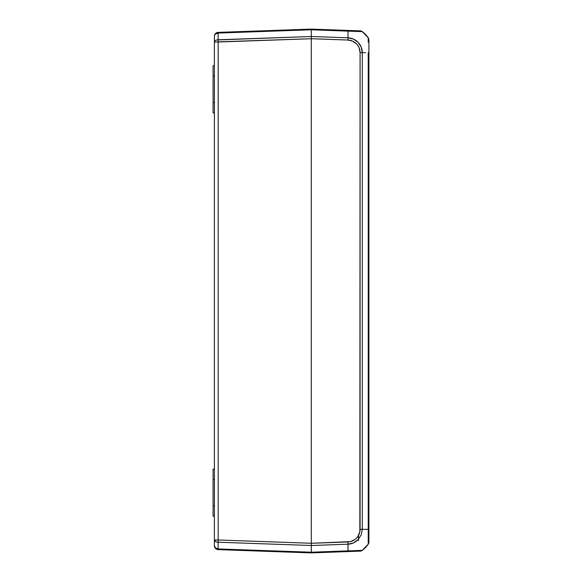 <?xml version="1.0" encoding="UTF-8"?>
<svg xmlns="http://www.w3.org/2000/svg" width="582" height="582" viewBox="0 0 582 582"><rect width="100%" height="100%" fill="white"/><g stroke="black" fill="none" stroke-linecap="round" stroke-linejoin="round"><path stroke-width="0.87" d="M232.334 31.872L234.459 31.799L232.334 31.872M260.227 30.897L234.459 31.799M234.459 550.201L260.227 551.103M311.297 492.467L311.297 504.449M352.947 41.286L356.548 43.897L358.054 45.789L359.167 47.935L360.083 52.664L359.851 531.744L358.054 536.211L356.548 538.103L354.707 539.674L350.32 541.638L311.297 543.29L311.297 552.209L218.134 548.935L218.185 549.626L311.297 552.9L311.297 552.209L311.297 552.9L218.185 549.626L218.134 548.935L311.297 552.209L311.297 545.494L311.297 552.9L347.92 551.569L347.978 550.87L311.297 552.209L311.297 552.9L359.851 551.132M216.941 33.269L215.478 34.069L218.134 33.065L218.134 39.78L216.737 39.969L311.297 36.506L218.134 39.78L218.185 42.006L311.297 38.732L311.297 29.791L218.134 33.065L218.185 32.374L311.297 29.1L218.185 32.374L218.134 33.065L311.297 29.791L311.297 29.1L311.297 545.494L311.297 543.268L218.185 539.994L218.134 542.22L311.297 545.494L218.134 542.22L218.134 548.935L215.478 547.931L214.394 545.705A3.929 3.929 0 0 0 218.185 549.626A3.929 3.929 0 0 1 214.394 545.705L215.478 547.931M213.085 516.234L213.085 469.092L213.085 479.568L214.394 479.568L213.085 479.568L213.085 516.234L214.394 516.234M214.46 540.387L216.068 541.82M217.442 542.169L216.737 542.031L218.134 542.22L218.141 541.711L218.134 542.22C215.864 542.031 214.62 541.289 214.394 539.994L214.394 545.705C214.62 547.582 215.864 548.659 218.134 548.935L218.126 546.549M218.148 541.158L218.141 541.711L218.148 541.158M218.177 41.853L218.185 539.994L311.297 543.268L311.297 38.732L218.177 41.853M218.148 40.842L218.141 40.289L218.148 40.842M218.134 39.78L218.134 33.065C215.864 33.341 214.62 34.418 214.394 36.295L214.46 35.728L214.394 36.295A3.929 3.929 0 0 1 218.185 32.374A3.929 3.929 0 0 0 214.394 36.295L214.394 42.006L214.46 41.613L214.394 42.006L218.185 42.006L214.394 42.006C214.62 40.711 215.864 39.969 218.134 39.78L218.126 35.451M214.998 40.82L214.46 41.613M214.656 35.138L215.478 34.069M214.874 34.745L214.663 35.116M216.737 39.969L215.478 40.471M218.185 539.994L214.394 539.994L218.185 539.994L218.185 42.006M213.085 112.908L213.085 65.766L213.085 76.242L214.394 76.242L213.085 76.242L213.085 112.908L214.394 112.908M214.394 505.758L213.085 505.758L214.394 505.758M218.126 33.756L218.126 34.607M214.394 36.295L214.394 545.705M214.394 102.432L213.085 102.432L214.394 102.432M214.394 42.006L214.394 539.994M358.476 540.627L358.476 534.567M357.064 41.351L356.351 40.784M359.851 30.868L311.297 29.1L311.297 29.791L347.978 31.13L347.92 30.431L311.297 29.1L311.297 38.71L347.92 40.042L347.978 37.815L311.297 36.484L311.297 38.71L347.92 40.042L352.605 41.133M311.297 543.29L311.297 38.71L311.297 545.516L347.978 544.185L347.92 541.958L311.297 543.29M360.083 30.875L347.92 30.431L347.978 31.13L311.297 29.791L311.297 36.484L347.978 37.815L347.92 40.042A12.629 12.622 -90 0 1 360.083 52.664L360.083 529.336A12.629 12.622 -90 0 1 347.92 541.958L347.978 544.185L311.297 545.516L311.297 552.209L362.288 550.354L368.224 544.192A26.19 26.19 0 0 1 362.288 550.354A3.929 3.929 0 0 1 360.083 551.125A3.929 3.929 0 0 0 362.288 550.354L347.978 550.87A26.19 0.953 -92.1 0 0 347.978 544.185C351.681 544.097 355.064 542.584 358.126 539.652L361.284 534.698L362.288 529.336L362.288 52.664A14.856 14.848 90 0 0 347.978 37.815A26.19 0.953 -87.9 0 0 347.978 31.13L362.288 31.646A3.929 3.929 0 0 0 360.083 30.875A3.929 3.929 0 0 1 362.288 31.646L368.224 37.808A26.19 26.19 0 0 0 362.288 31.646A26.19 26.19 0 0 1 368.224 37.808A3.929 3.929 0 0 1 368.915 40.034A3.929 3.929 0 0 0 368.224 37.808L368.224 42.159M360.68 550.412L361.706 550.376M351.092 38.259L353.274 39.001M360.083 52.664L362.288 52.664L360.083 52.664M360.083 529.336L362.288 529.336L360.083 529.336M347.978 550.87L347.992 549.437L347.92 551.569L360.083 551.125M368.224 543.908L368.224 543.101M347.978 37.815L347.992 35.924L347.978 37.815L353.492 39.096L358.126 42.348L361.204 47.098L362.288 52.664L362.288 529.336L361.284 534.698L358.126 539.652L353.492 542.904L355.966 541.5M353.492 542.904L347.978 544.185L350.793 543.814M368.224 38.936L368.224 40.311L368.224 38.936M355.966 31.421L353.492 31.326L355.966 31.421M353.492 31.326L350.793 31.232M365.503 52.664L362.288 52.664L365.503 52.664M347.978 31.13L347.992 35.924M362.288 31.646L358.126 31.493M362.288 529.336L368.224 529.336L368.224 52.664L368.915 52.664L368.915 40.034L368.915 52.664L368.224 52.664L368.224 529.336L362.288 529.336M368.224 543.064L368.224 529.336L368.915 529.336L368.915 52.664L368.915 529.336L368.224 529.336L368.224 544.192A3.929 3.929 0 0 0 368.915 541.966A3.929 3.929 0 0 1 368.224 544.192M347.978 544.185L347.992 549.437M368.915 541.966L368.915 529.336L368.915 541.966M368.915 529.336L368.915 528.798M368.915 53.202L368.915 51.361M214.394 469.092L213.085 469.092M214.394 65.766L213.085 65.766"/></g></svg>
